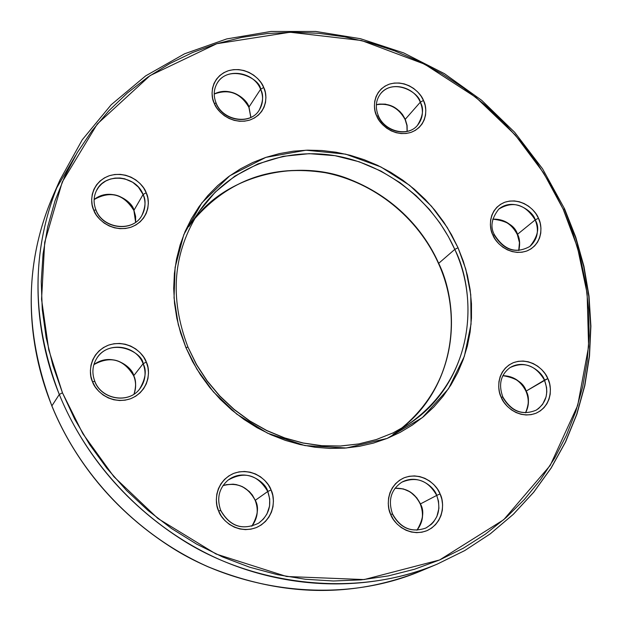 <?xml version="1.0" encoding="UTF-8"?>
<svg xmlns="http://www.w3.org/2000/svg" width="622" height="622" viewBox="0 0 622 622"><rect width="100%" height="100%" fill="white"/><g stroke="black" fill="none" stroke-linecap="round" stroke-linejoin="round"><path stroke-width="0.93" d="M146.302 362.058C143.869 353.654 128.544 338.803 108.555 345.117C89.14 352.969 88.231 373.931 92.53 381.776L94.816 381.317L92.53 381.776L90.905 376.326L90.384 370.704L90.991 365.145L92.694 359.85L95.423 355.03L99.077 350.87L103.516 347.519L108.555 345.117L114.005 343.741L119.657 343.437L125.294 344.23L130.706 346.073L135.689 348.903L140.059 352.612L143.635 357.051L146.302 362.058L147.943 367.447L148.502 373.013L147.95 378.541L146.318 383.821L143.643 388.657L140.043 392.863L135.65 396.261L130.62 398.733L125.162 400.171L119.471 400.521L113.772 399.767L108.298 397.932L103.244 395.087L98.828 391.347L95.213 386.845L92.53 381.776C94.917 390.297 110.576 405.326 130.62 398.733C149.98 390.593 150.555 369.771 146.302 362.058L143.107 363.714L146.302 362.058M97.055 357.86C107.443 341.089 136.195 344.868 143.107 363.714L133.738 375.711C136.132 380.267 136.218 386.417 133.994 394.146C136.272 388.042 136.187 381.892 133.738 375.711L143.107 363.714C146.854 370.214 145.672 378.689 139.561 389.147C128.513 404.005 101.433 399.464 94.816 381.317C91.667 372.951 92.421 365.13 97.055 357.86C111.33 336.611 142.943 352.394 143.107 363.714C146.567 372.967 145.392 381.442 139.561 389.147C128.373 404.098 101.394 399.549 94.777 381.442M547.834 378.58C545.214 370.642 530.799 356.631 513.407 362.649C496.62 370.129 496.978 389.94 501.223 397.334L502.576 396.999C510.95 411.43 522.122 415.83 536.094 410.193C546.365 403.064 549.156 393.05 544.483 380.135L547.834 378.58L549.591 383.673L550.392 388.929L550.206 394.161L549.039 399.161L546.932 403.732L543.97 407.713L540.254 410.932L535.931 413.28L531.165 414.649L526.134 414.991L521.042 414.291L516.089 412.565L511.455 409.89L507.327 406.36L503.874 402.123L501.223 397.334L499.474 392.187L498.704 386.884L498.937 381.628L500.15 376.621L502.312 372.057L505.321 368.115L509.068 364.935L513.407 362.649L518.165 361.335L523.164 361.04L528.218 361.771L533.124 363.505L537.696 366.171L541.778 369.662L545.199 373.853L547.834 378.58L526.189 391.075C523.763 382.973 515.98 377.842 502.848 375.68C513.337 375.921 521.119 381.053 526.189 391.075L544.483 380.135L546.575 387.413L546.8 391.922L546.085 396.859L542.648 404.308L538.59 408.53L536.094 410.193C522.371 415.784 511.261 411.329 502.778 396.828L501.223 397.334C503.804 405.388 518.507 419.547 535.931 413.28C552.663 405.552 552.033 385.865 547.834 378.58M510.024 367.61C525.808 358.008 542.586 372.399 544.483 380.135C535.705 365.308 524.214 361.133 510.024 367.61C500.726 374.646 498.315 384.388 502.778 396.828M423.473 100.453C421.016 92.919 406.92 79.204 389.489 84.094C372.64 90.377 372.632 108.912 376.722 116.011L378.394 115.863L376.722 116.011L375.082 111.128L374.405 106.129L374.732 101.223L376.038 96.597L378.269 92.421L381.34 88.86L385.135 86.054L389.489 84.094L394.255 83.068L399.238 83.006L404.253 83.9L409.105 85.727L413.614 88.41L417.603 91.854L420.938 95.912L423.473 100.453L425.121 105.289L425.821 110.242L425.541 115.117L424.29 119.743L422.113 123.933L419.08 127.526L415.325 130.379L410.979 132.393L406.205 133.466L401.198 133.575L396.136 132.704L391.23 130.884L386.674 128.179L382.631 124.711L379.272 120.598L376.722 116.011C379.148 123.646 393.516 137.509 410.979 132.393C427.773 125.877 427.516 107.443 423.473 100.453L420.301 102.195L423.473 100.453M380.625 93.697C390.149 81 413.809 86.147 420.301 102.195L405.272 119.284L407.099 125.512L407.185 131.343L407.06 125.279L405.272 119.284L420.301 102.195C424.08 108.422 423.1 116.19 417.362 125.496C407.939 137.104 384.777 131.771 378.394 115.855C375.043 107.45 375.789 100.064 380.625 93.697C393.951 77.556 419.453 92.935 420.301 102.195C423.862 111.019 422.882 118.779 417.362 125.496C407.558 137.345 384.614 131.957 378.269 116.19M263.705 87.469C261.318 79.764 246.88 65.73 228.461 70.69C210.609 77.066 210.119 96.006 214.225 103.268L216.176 103.174L214.225 103.268L212.623 98.268L212.048 93.168L212.522 88.153L214.007 83.426L216.464 79.165L219.776 75.542L223.827 72.673L228.461 70.69L233.483 69.648L238.716 69.594L243.956 70.519L249.002 72.401L253.667 75.153L257.765 78.667L261.162 82.827L263.705 87.469L265.314 92.406L265.921 97.467L265.501 102.451L264.07 107.171L261.675 111.447L258.402 115.117L254.382 118.025L249.772 120.069L244.734 121.158L239.47 121.259L234.183 120.357L229.083 118.483L224.363 115.723L220.204 112.162L216.783 107.956L214.225 103.268C216.573 111.066 231.306 125.263 249.772 120.069C267.569 113.445 267.771 94.614 263.705 87.469L260.595 89.265L263.705 87.469M217.031 83.457C225.561 67.409 253.675 71.266 260.595 89.265L248.979 107.046L250.884 117.356L248.979 107.046L260.595 89.265C263.736 94.676 263.238 101.697 259.102 110.327C250.386 125.115 222.933 120.917 216.168 103.174C213.338 96.099 213.626 89.529 217.031 83.457C228.624 63.273 260.478 78.372 260.595 89.265C263.65 96.83 263.153 103.851 259.102 110.327C250.067 125.356 222.87 121.119 216.114 103.47M51.96 406.034L51.875 405.987C24.071 332.918 24.359 263.052 52.746 196.373L59.937 180.038C24.188 263.37 38.105 342.636 59.292 394.465L62.464 392.801L48.749 349.828L41.557 299.299L44.698 242.316L62.247 182.021L97.296 124.003L150.096 75.581L216.814 43.703L290.077 32.243L361.53 40.516L424.624 64.183L476.017 97.436L515.249 134.99L543.628 173.017L563.174 209.186L564.597 208.906L563.174 209.186L551.255 185.76L537.315 163.415L521.469 142.329L503.859 122.666L484.624 104.582L463.919 88.238L441.915 73.754L418.777 61.275L394.698 50.887L369.865 42.716L344.479 36.83L318.752 33.316L292.9 32.212L267.141 33.565L241.701 37.398L216.814 43.703L192.711 52.466L169.619 63.646L147.779 77.167L127.417 92.95L108.749 110.871L91.978 130.799L77.322 152.561L64.952 175.979L55.024 200.828L47.7 226.867L43.073 253.854L41.246 281.509L42.265 309.531L46.152 337.629L52.909 365.495L62.464 392.801L74.749 419.251L89.63 444.536L106.953 468.374L126.538 490.478L148.153 510.6L171.548 528.513L196.466 544.025L222.614 556.97L249.694 567.217L277.396 574.666L305.41 579.269L333.423 580.995L361.141 579.867L388.252 575.925L414.501 569.254L439.614 559.963L463.351 548.184L485.494 534.073L505.857 517.815L524.26 499.606L540.557 479.64L554.63 458.15L566.385 435.353L575.754 411.476L582.682 386.752L587.145 361.421L589.143 335.709L588.676 309.842L585.792 284.044L580.528 258.527L572.963 233.507L563.174 209.186L577.511 247.548L587.121 293.421L588.599 346.648L577.706 405.404L550.229 465.411L503.727 519.697L439.614 559.963L364.134 579.572L286.641 576.501L216.021 554.008L157.871 518.476L113.842 476.639L82.827 433.674L62.464 392.801L59.292 394.465C30.742 319.56 30.952 248.085 59.937 180.038L82.275 139.756L111.198 104.745L145.665 75.876L184.571 53.795L226.711 38.929L270.865 31.473L315.844 31.458L360.496 38.712L403.709 52.932L444.442 73.668L481.739 100.36L514.705 132.33L542.555 168.795L564.597 208.899L575.762 237.184L583.949 266.356L589.026 296.119L590.9 326.138L589.508 356.072L584.828 385.578L576.843 414.306L565.608 441.892L551.193 467.985L533.723 492.227L513.36 514.285L490.307 533.816L464.821 550.532L437.204 564.138C371.248 591.615 290.948 590.776 219.457 559.481C148.145 527.829 88.752 466.624 59.292 394.465L51.89 405.871C31.279 355.31 17.758 277.933 52.746 196.373C24.382 262.974 24.102 332.801 51.89 405.871L59.292 394.465C77.882 439.847 114.199 496.403 182.059 539.74C249.282 582.884 351.904 600.214 437.204 564.138L464.797 550.548L490.253 533.847L513.267 514.34L533.606 492.305L551.045 468.094L565.437 442.032L576.656 414.47L584.618 385.772L589.291 356.289L590.675 326.379L588.793 296.375L583.716 266.636L575.537 237.472L564.372 209.194M458.033 247.743L447.28 227.52L431.52 206.255L409.61 185.309L380.866 166.929L345.653 154.147L306.04 150.205L265.874 157.374L229.845 175.731L201.878 202.826L183.778 234.688L175.116 267.336L174.043 297.868L178.312 324.762L185.885 347.542L187.968 347.13L185.885 347.542L180.637 333.073L176.835 318.285L174.518 303.334L173.701 288.367L174.378 273.54L176.539 259.009L180.139 244.912L185.146 231.392L191.49 218.579L199.102 206.59L207.888 195.541L217.754 185.527L228.608 176.632L240.325 168.935L252.781 162.505L265.874 157.374L279.457 153.595L293.405 151.193L307.595 150.159L321.893 150.516L336.168 152.242L350.295 155.306L364.142 159.691L377.601 165.335L390.538 172.201L402.846 180.209L414.423 189.29L425.168 199.367L434.98 210.353L443.781 222.147L451.486 234.649L458.033 247.743L463.343 261.326L467.386 275.274L470.108 289.471L471.476 303.777L471.476 318.075L470.092 332.226L467.34 346.112L463.219 359.594L457.769 372.539L451.02 384.839L443.027 396.354L433.861 406.975L423.598 416.584L412.316 425.09L400.133 432.391L387.156 438.417L373.503 443.074L359.314 446.324L344.72 448.12L329.878 448.423L314.919 447.234L300.022 444.536L285.319 440.368L270.982 434.762L257.15 427.765L243.98 419.446L231.602 409.898L220.157 399.215L209.754 387.514L200.517 374.903L192.532 361.537L185.885 347.542L196.879 369.165L213.416 391.891L236.741 414.096L267.491 433.153L304.928 445.593L346.33 447.995L387.156 438.417L422.408 417.572L448.509 388.734L464.37 356.289L471.056 324.101L470.761 294.673L465.785 269.155L458.033 247.743L454.775 249.399L458.033 247.743M188.909 226.532L199.359 211.208L215.103 192.245L234.852 176.127L257.889 163.913L283.134 156.332L309.266 153.665L334.978 155.679L359.151 161.774L380.967 171.081L399.985 182.666L416.071 195.658L429.32 209.319L439.979 223.08L448.345 236.523L454.775 249.399C483.325 311.257 464.502 388.431 408.545 424.181L393.011 432.928L376.294 439.567L358.637 443.976L340.327 446.052L321.667 445.749L302.968 443.051L284.542 437.974L266.706 430.611L249.764 421.055L234.004 409.478L219.714 396.066L207.134 381.061L196.466 364.702L187.961 347.123C169.114 297.58 172.908 252.275 199.359 211.208C228.647 168.515 282.069 147.258 333.936 155.508C385.85 163.92 433.029 200.727 454.775 249.399L438.681 263.331C426.661 236.212 400.273 199.343 349.595 179.323C299.104 158.664 228.243 174.098 194.383 219.092C228.702 179.898 272.273 164.426 325.081 172.683C374.079 182.153 418.007 217.459 438.526 263.572C464.813 321.1 449.714 392.257 400.568 429.017C449.854 392.171 464.984 320.859 438.681 263.331L454.775 249.399C473.187 284.775 483.17 371.917 408.545 424.181L406.804 425.308M440.088 493.915C437.468 485.603 422.548 471.118 404.144 477.782C386.355 485.961 386.386 506.821 390.725 514.534L392.49 513.858L390.725 514.534L388.975 509.146L388.252 503.571L388.587 498.028L389.955 492.733L392.303 487.889L395.545 483.683L399.542 480.27L404.144 477.782L409.175 476.304L414.439 475.908L419.741 476.584L424.873 478.318L429.639 481.031L433.868 484.631L437.398 488.985L440.088 493.915L441.845 499.241L442.6 504.761L442.32 510.273L441.006 515.552L438.712 520.412L435.524 524.657L431.559 528.125L426.972 530.675L421.934 532.207L416.639 532.657L411.29 532.02L406.104 530.294L401.276 527.565L396.991 523.926L393.431 519.525L390.725 514.534C393.298 522.962 408.537 537.602 426.972 530.675C444.707 522.216 444.38 501.503 440.088 493.915L436.722 495.415L440.088 493.915M401.82 482.182C416.592 476.094 428.224 480.503 436.722 495.415L420.425 503.921C424.453 510.693 423.302 519.448 416.981 530.201C423.03 522.402 424.181 513.648 420.425 503.921L436.722 495.415L438.494 501.13L438.914 508.353L436.854 516.587L433.596 521.912L431.373 524.284L425.876 528.024C411.647 532.984 400.521 528.265 392.49 513.858C387.879 500.205 390.989 489.646 401.82 482.182C418.629 473.117 434.739 487.578 436.722 495.415C441.558 509.768 437.942 520.637 425.876 528.024C411.484 533.007 400.304 528.319 392.342 513.959M494.366 234.665L492.842 234.976C495.361 242.712 509.721 256.559 526.772 251.016C543.146 244.065 542.555 225.296 538.465 218.252C535.915 210.625 521.827 196.917 504.807 202.228C488.379 208.945 488.705 227.831 492.842 234.976L494.187 234.945C503.766 250.347 515.669 254.18 529.882 246.444C537.595 239.47 539.367 230.622 535.2 219.9L538.465 218.252L540.168 223.142L540.946 228.173L540.759 233.149L539.608 237.884L537.548 242.191L534.64 245.908L531.001 248.893L526.772 251.016L522.107 252.205L517.185 252.408L512.209 251.615L507.358 249.85L502.833 247.191L498.805 243.731L495.431 239.602L492.842 234.976L491.147 230.031L490.393 224.962L490.626 219.955L491.823 215.22L493.938 210.92L496.892 207.235L500.562 204.304L504.807 202.228L509.465 201.093L514.355 200.929L519.292 201.753L524.089 203.526L528.56 206.177L532.549 209.598L535.892 213.68L538.465 218.252L535.2 219.9L517.527 234.284C514.938 225.786 506.681 220.74 492.756 219.146C503.797 218.781 512.054 223.827 517.527 234.284L535.2 219.9C539.834 227.442 538.061 236.29 529.882 246.444C515.957 254.079 504.115 250.161 494.373 234.673C490.058 226.937 491.536 218.408 498.797 209.093C513.547 196.739 533.699 211.698 535.2 219.9C525.232 204.172 513.103 200.572 498.797 209.093M271.068 489.942C268.525 481.428 253.216 466.586 233.701 473.389C214.784 481.762 214.271 503.128 218.633 511.035L220.631 510.452C229.883 526.554 242.557 530.791 258.643 523.156C269.171 515.047 272.211 504.489 267.763 491.489L271.068 489.942L272.778 495.4L273.423 501.052L272.988 506.697L271.472 512.108L268.937 517.084L265.477 521.43L261.224 524.984L256.334 527.588L250.993 529.159L245.418 529.625L239.812 528.964L234.401 527.192L229.394 524.393L224.985 520.661L221.354 516.151L218.633 511.035L216.938 505.515L216.324 499.8L216.814 494.125L218.392 488.698L220.989 483.737L224.503 479.43L228.795 475.939L233.701 473.389L239.027 471.888L244.57 471.476L250.122 472.176L255.471 473.956L260.416 476.74L264.762 480.433L268.362 484.888L271.068 489.942L267.763 491.489L255.284 500.298L252.338 495.019L249.212 491.403L242.386 486.637L236.43 484.624L233.141 484.173L226.299 484.662L222.94 485.65C237.223 481.894 247.976 486.801 255.199 500.383L267.763 491.489L269.715 498.961L269.559 506.09L266.955 513.959L263.495 518.973L258.643 523.156C242.658 530.76 230.016 526.492 220.709 510.359L218.633 511.035C221.129 519.673 236.772 534.687 256.334 527.588C275.196 518.935 275.383 497.717 271.068 489.942M228.017 480.161C245.589 466.795 266.294 482.594 267.763 491.489C257.71 474.633 244.462 470.862 228.017 480.161C218.983 488.247 216.542 498.315 220.709 510.359M146.201 192.727C143.822 184.672 128.878 170.164 109.379 175.692C90.447 182.697 89.568 202.617 93.759 210.182L95.975 209.987L93.759 210.182L92.173 204.957L91.659 199.6L92.25 194.321L93.906 189.329L96.573 184.804L100.134 180.932L104.465 177.861L109.379 175.692L114.689 174.51L120.201 174.362L125.706 175.256L130.985 177.138L135.853 179.952L140.105 183.583L143.604 187.898L146.201 192.727L147.803 197.897L148.347 203.207L147.811 208.456L146.209 213.439L143.612 217.98L140.098 221.883L135.806 225.016L130.908 227.248L125.574 228.484L120.03 228.671L114.471 227.815L109.13 225.934L104.208 223.104L99.901 219.442L96.371 215.072L93.759 210.182C96.083 218.353 111.354 233.025 130.908 227.248C149.785 219.97 150.345 200.175 146.201 192.727L143.083 194.499L146.201 192.727M96.464 190.643C104.706 172.216 135.884 174.93 143.083 194.499L133.94 210.322L135.612 216.487L135.643 222.241L135.573 216.215L133.94 210.322L143.083 194.499C146.053 199.794 145.641 206.799 141.847 215.515C133.007 232.41 102.949 229.083 95.975 209.979C93.331 203.254 93.494 196.809 96.464 190.643L98.742 187.028L101.852 183.747L105.732 181.033L110.218 179.105L115.054 178.086L119.968 178.001L124.672 178.786L132.704 182.285L138.395 187.121L143.083 194.499C145.991 201.87 145.579 208.875 141.847 215.515C132.797 232.581 102.925 229.238 95.951 210.189M400.568 429.017C466.041 375.921 455.623 297.176 438.681 263.331L438.681 263.331C418.155 217.226 374.25 181.966 325.252 172.519C272.405 164.286 228.779 179.805 194.383 219.092M248.979 107.046C247.4 99.699 230.754 85.502 214.225 93.969C229.028 88.394 240.613 92.756 248.979 107.046M420.425 503.921L416.833 497.903L410.349 492.002L403.313 488.908L394.993 488.254C406.493 487.796 414.967 493.021 420.425 503.921M405.272 119.284L402.558 114.596L399.728 111.322L393.625 106.844L385.422 104.138L379.342 104.076L376.357 104.675C389.061 102.436 398.702 107.311 405.272 119.284M517.333 234.548L519.448 242.596L518.725 250.503M526.212 391.207L525.979 391.246C520.886 381.216 513.166 376.046 502.809 375.75M93.875 364.632C110.491 355.426 123.778 359.119 133.738 375.711C132.533 366.988 111.439 351.383 93.875 364.632C110.436 355.512 123.708 359.244 133.691 375.843C136.132 382.001 136.226 388.105 133.979 394.154M133.94 210.322C132.914 201.699 110.957 186.141 94.124 199.522C110.475 190.239 123.739 193.839 133.94 210.322M251.817 526.235C257.617 518.429 258.744 509.815 255.199 500.391L255.284 500.298C259.11 506.876 257.959 515.521 251.832 526.228C257.687 518.367 258.838 509.721 255.284 500.298C248.092 486.723 237.309 481.84 222.94 485.65M525.543 412.806C529.159 405.979 529.369 398.733 526.189 391.075C529.376 396.502 529.159 403.748 525.543 412.806M518.834 250.495L519.642 242.432L517.527 234.284C519.767 238.343 520.202 243.746 518.834 250.495M75.589 155.5L56.47 188.31M51.89 405.871C80.565 476.273 138.434 535.9 207.997 566.712C281.502 596.832 352.417 598.271 420.736 571.043C337.248 606.341 237.068 589.508 171.516 547.484C105.351 505.282 69.983 450.149 51.89 405.871M214.225 94.046C228.958 88.627 240.527 93.059 248.917 107.334L250.822 117.387M394.97 488.286C406.353 487.858 414.788 493.106 420.27 504.022C424.017 513.749 422.906 522.472 416.942 530.201M376.349 104.776C388.944 102.692 398.546 107.637 405.14 119.603L406.912 125.465L407.083 131.366M492.733 219.247C503.641 218.991 511.836 224.083 517.325 234.541M94.124 199.561C110.421 190.402 123.677 194.056 133.901 210.524M187.968 347.123L196.536 364.554L207.204 380.921L219.799 395.95L234.105 409.377L249.865 420.97L266.822 430.533L284.666 437.911L303.101 442.988L321.792 445.694L340.444 446.005L358.731 443.929L376.357 439.529L393.05 432.904L408.545 424.181L393.034 434.358M51.867 405.979C80.533 476.351 138.356 535.939 207.896 566.743C281.385 596.856 352.332 598.294 420.736 571.043L437.204 564.138M135.612 222.264L133.901 210.531M525.473 412.806C528.98 406.073 529.143 398.889 525.979 391.246"/></g></svg>
